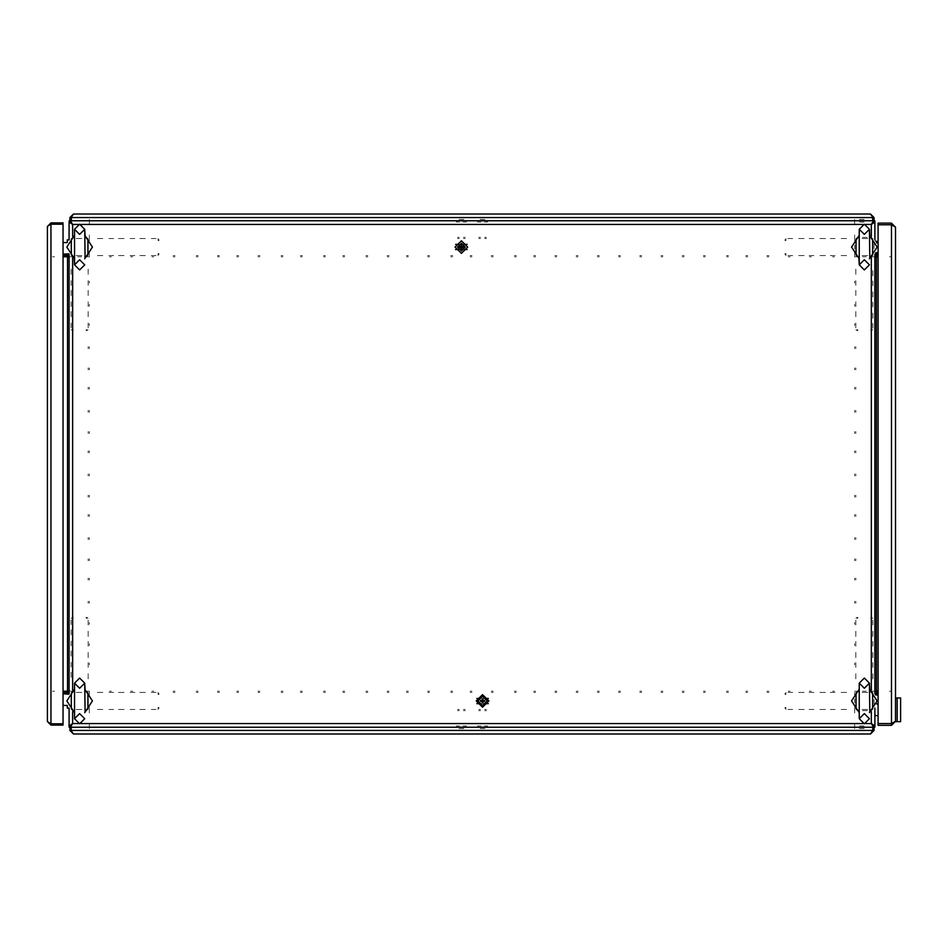 <?xml version="1.0" encoding="UTF-8"?>
<svg xmlns="http://www.w3.org/2000/svg" width="948" height="948" viewBox="0 0 948 948"><rect width="100%" height="100%" fill="white"/><g stroke="black" fill="none" stroke-linecap="round" stroke-linejoin="round"><path stroke-width="0.71" stroke-dasharray="4.74 3.56" d="M866.247 691.175L862.431 691.175L866.247 691.175M866.247 692.443L862.431 692.443L866.247 692.443M854.575 699.02L854.575 702.835L854.575 699.02M855.854 699.02L855.854 702.835L855.854 699.02M859.54 727.14L864.126 727.14L859.54 727.14M859.54 725.872L864.126 725.872L859.54 725.872M864.126 728.502L859.244 728.502L864.126 728.502M864.126 727.223L859.244 727.223L864.126 727.223M867.302 710.68L860.938 710.68L867.302 710.68M867.302 709.412L860.938 709.412L867.302 709.412M872.812 704.103L872.812 697.74L872.812 704.103M874.092 704.103L874.092 697.74L874.092 704.103M792.647 709.412L787.563 709.412L792.647 709.412M804.105 709.412L797.315 709.412L804.105 709.412M813.858 709.412L808.774 709.412L813.858 709.412M825.317 709.412L818.527 709.412L825.317 709.412M866.875 709.412L861.791 709.412L866.875 709.412M866.875 692.443L861.791 692.443L866.875 692.443M867.728 709.412L860.938 709.412L867.728 709.412M867.728 692.443L860.938 692.443L867.728 692.443M835.07 709.412L829.974 709.412L835.07 709.412M846.517 709.412L839.738 709.412L846.517 709.412M855.854 703.475L855.854 698.38L855.854 703.475M855.854 704.317L855.854 697.538L855.854 704.317M855.854 625.005L855.854 619.909L855.854 625.005M855.854 646.204L855.854 641.121L855.854 646.204M855.854 636.452L855.854 629.662L855.854 636.452M855.854 657.663L855.854 650.873L855.854 657.663M855.854 667.416L855.854 662.332L855.854 667.416M855.854 678.875L855.854 672.085L855.854 678.875M872.812 704.317L872.812 697.538L872.812 704.317M872.812 703.475L872.812 698.38L872.812 703.475M872.812 678.875L872.812 672.085L872.812 678.875M846.517 692.443L839.738 692.443L846.517 692.443M835.07 692.443L829.974 692.443L835.07 692.443M872.812 667.416L872.812 662.332L872.812 667.416M872.812 657.663L872.812 650.873L872.812 657.663M872.812 646.204L872.812 641.121L872.812 646.204M872.812 636.452L872.812 629.662L872.812 636.452M872.812 625.005L872.812 619.909L872.812 625.005M825.317 692.443L818.527 692.443L825.317 692.443M813.858 692.443L808.774 692.443L813.858 692.443M804.105 692.443L797.315 692.443L804.105 692.443M792.647 692.443L787.563 692.443L792.647 692.443M855.854 691.175L858.177 691.175L855.854 691.175M870.702 691.175L872.812 691.175L870.702 691.175M854.575 694.564L854.575 692.443L854.575 694.564M854.575 707.291L854.575 709.412L854.575 707.291M785.015 693.296L785.015 694.564L785.015 693.296M785.015 707.291L785.015 708.559L785.015 707.291M785.868 709.412L785.868 707.291L785.868 709.412M785.868 694.564L785.868 692.443L785.868 694.564M857.976 617.361L856.696 617.361L857.976 617.361M870.702 617.361L871.97 617.361L870.702 617.361M855.854 618.215L857.976 618.215L855.854 618.215M870.702 618.215L872.812 618.215L870.702 618.215M854.575 304.332L854.575 306.24L854.575 304.332M855.854 304.332L855.854 306.24L855.854 304.332M854.575 283.132L854.575 281.224L854.575 283.132M855.854 283.132L855.854 281.224L855.854 283.132M854.575 325.543L854.575 323.635L854.575 325.543M855.854 325.543L855.854 323.635L855.854 325.543M854.575 346.755L854.575 348.663L854.575 346.755M855.854 346.755L855.854 348.663L855.854 346.755M854.575 367.954L854.575 369.874L854.575 367.954M855.854 367.954L855.854 369.874L855.854 367.954M854.575 389.166L854.575 387.258L854.575 389.166M855.854 389.166L855.854 387.258L855.854 389.166M854.575 410.377L854.575 412.285L854.575 410.377M855.854 410.377L855.854 412.285L855.854 410.377M854.575 431.589L854.575 433.497L854.575 431.589M855.854 431.589L855.854 433.497L855.854 431.589M854.575 452.789L854.575 450.881L854.575 452.789M855.854 452.789L855.854 450.881L855.854 452.789M854.575 474L854.575 475.908L854.575 474M855.854 474L855.854 475.908L855.854 474M854.575 495.212L854.575 497.119L854.575 495.212M855.854 495.212L855.854 497.119L855.854 495.212M854.575 516.411L854.575 514.503L854.575 516.411M855.854 516.411L855.854 514.503L855.854 516.411M854.575 537.623L854.575 539.531L854.575 537.623M855.854 537.623L855.854 539.531L855.854 537.623M854.575 558.834L854.575 560.742L854.575 558.834M855.854 558.834L855.854 560.742L855.854 558.834M854.575 580.046L854.575 578.126L854.575 580.046M855.854 580.046L855.854 578.126L855.854 580.046M854.575 601.245L854.575 603.153L854.575 601.245M855.854 601.245L855.854 603.153L855.854 601.245M854.575 622.457L854.575 624.365L854.575 622.457M855.854 622.457L855.854 624.365L855.854 622.457M854.575 643.668L854.575 645.576L854.575 643.668M855.854 643.668L855.854 645.576L855.854 643.668M854.575 664.868L854.575 662.96L854.575 664.868M855.854 664.868L855.854 662.96L855.854 664.868M874.933 256.825L876.414 256.825M876.414 691.175L874.933 691.175M872.812 691.175L870.489 691.175L872.812 691.175M874.092 691.175L870.489 691.175L874.092 691.175M870.489 256.825L874.092 256.825L870.489 256.825M859.54 256.825L855.937 256.825L859.54 256.825M857.205 691.175L859.54 691.175L857.205 691.175M870.228 691.175L871.544 691.175L870.228 691.175M870.228 256.825L871.544 256.825L870.228 256.825M855.854 256.825L858.177 256.825L855.854 256.825M889.485 691.175L891.476 691.175L889.485 691.175M889.485 256.825L891.476 256.825L889.485 256.825M859.54 691.175L855.937 691.175L859.54 691.175M858.177 256.825L854.575 256.825L858.177 256.825M854.575 691.175L858.177 691.175L854.575 691.175L854.575 695.157L854.575 691.175M792.647 255.557L787.563 255.557L792.647 255.557M804.105 255.557L797.315 255.557L804.105 255.557M813.858 255.557L808.774 255.557L813.858 255.557M825.317 255.557L818.527 255.557L825.317 255.557M866.875 255.557L861.791 255.557L866.875 255.557M866.875 238.588L861.791 238.588L866.875 238.588M867.728 255.557L860.938 255.557L867.728 255.557M867.728 238.588L860.938 238.588L867.728 238.588M835.07 255.557L829.974 255.557L835.07 255.557M846.517 255.557L839.738 255.557L846.517 255.557M855.854 249.62L855.854 244.525L855.854 249.62M855.854 250.462L855.854 243.683L855.854 250.462M855.854 322.995L855.854 328.091L855.854 322.995M855.854 311.548L855.854 318.338L855.854 311.548M855.854 301.796L855.854 306.879L855.854 301.796M855.854 290.337L855.854 297.127L855.854 290.337M855.854 280.584L855.854 285.668L855.854 280.584M855.854 269.125L855.854 275.915L855.854 269.125M872.812 250.462L872.812 243.683L872.812 250.462M872.812 249.62L872.812 244.525L872.812 249.62M872.812 275.915L872.812 269.125L872.812 275.915M846.517 238.588L839.738 238.588L846.517 238.588M835.07 238.588L829.974 238.588L835.07 238.588M872.812 285.668L872.812 280.584L872.812 285.668M872.812 297.127L872.812 290.337L872.812 297.127M872.812 306.879L872.812 301.796L872.812 306.879M872.812 318.338L872.812 311.548L872.812 318.338M872.812 328.091L872.812 322.995L872.812 328.091M825.317 238.588L818.527 238.588L825.317 238.588M813.858 238.588L808.774 238.588L813.858 238.588M804.105 238.588L797.315 238.588L804.105 238.588M792.647 238.588L787.563 238.588L792.647 238.588M854.575 240.709L854.575 238.588L854.575 240.709M854.575 253.436L854.575 255.557L854.575 253.436M872.812 256.825L870.702 256.825L872.812 256.825M785.015 239.441L785.015 240.709L785.015 239.441M785.015 253.436L785.015 254.704L785.015 253.436M785.868 255.557L785.868 253.436L785.868 255.557M785.868 240.709L785.868 238.588L785.868 240.709M857.976 330.639L856.696 330.639L857.976 330.639M870.702 330.639L871.97 330.639L870.702 330.639M857.976 329.786L855.854 329.786L857.976 329.786M872.812 329.786L870.702 329.786L872.812 329.786M866.247 256.825L862.431 256.825L866.247 256.825M866.247 255.557L862.431 255.557L866.247 255.557M854.575 248.98L854.575 245.165L854.575 248.98M855.854 248.98L855.854 245.165L855.854 248.98M859.54 220.86L864.126 220.86L859.54 220.86M859.54 222.128L864.126 222.128L859.54 222.128M864.126 219.498L859.244 219.498L864.126 219.498M864.126 220.777L859.244 220.777L864.126 220.777M867.302 237.32L860.938 237.32L867.302 237.32M867.302 238.588L860.938 238.588L867.302 238.588M872.812 243.897L872.812 250.26L872.812 243.897M874.092 243.897L874.092 250.26L874.092 243.897M790.111 691.175L788.203 691.175L790.111 691.175M790.111 692.443L788.203 692.443L790.111 692.443M768.899 691.175L766.991 691.175L768.899 691.175M768.899 692.443L766.991 692.443L768.899 692.443M747.688 691.175L745.78 691.175L747.688 691.175M747.688 692.443L745.78 692.443L747.688 692.443M726.476 691.175L728.396 691.175L726.476 691.175M726.476 692.443L728.396 692.443L726.476 692.443M705.276 691.175L703.369 691.175L705.276 691.175M705.276 692.443L703.369 692.443L705.276 692.443M684.065 691.175L682.157 691.175L684.065 691.175M684.065 692.443L682.157 692.443L684.065 692.443M662.853 691.175L660.946 691.175L662.853 691.175M662.853 692.443L660.946 692.443L662.853 692.443M641.654 691.175L639.746 691.175L641.654 691.175M641.654 692.443L639.746 692.443L641.654 692.443M620.442 691.175L618.534 691.175L620.442 691.175M620.442 692.443L618.534 692.443L620.442 692.443M599.231 691.175L597.323 691.175L599.231 691.175M599.231 692.443L597.323 692.443L599.231 692.443M578.031 691.175L576.111 691.175L578.031 691.175M578.031 692.443L576.111 692.443L578.031 692.443M556.82 691.175L554.912 691.175L556.82 691.175M556.82 692.443L554.912 692.443L556.82 692.443M535.608 691.175L533.7 691.175L535.608 691.175M535.608 692.443L533.7 692.443L535.608 692.443M514.397 691.175L516.304 691.175L514.397 691.175M514.397 692.443L516.304 692.443L514.397 692.443M493.197 691.175L491.289 691.175L493.197 691.175M493.197 692.443L491.289 692.443L493.197 692.443M471.986 691.175L470.078 691.175L471.986 691.175M471.986 692.443L470.078 692.443L471.986 692.443M450.774 691.175L452.682 691.175L450.774 691.175M450.774 692.443L452.682 692.443L450.774 692.443M429.574 691.175L427.655 691.175L429.574 691.175M429.574 692.443L427.655 692.443L429.574 692.443M408.363 691.175L406.455 691.175L408.363 691.175M408.363 692.443L406.455 692.443L408.363 692.443M387.151 691.175L389.059 691.175L387.151 691.175M387.151 692.443L389.059 692.443L387.151 692.443M365.94 691.175L367.86 691.175L365.94 691.175M365.94 692.443L367.86 692.443L365.94 692.443M344.74 691.175L342.832 691.175L344.74 691.175M344.74 692.443L342.832 692.443L344.74 692.443M323.529 691.175L325.437 691.175L323.529 691.175M323.529 692.443L325.437 692.443L323.529 692.443M302.317 691.175L300.409 691.175L302.317 691.175M302.317 692.443L300.409 692.443L302.317 692.443M281.118 691.175L283.025 691.175L281.118 691.175M281.118 692.443L283.025 692.443L281.118 692.443M259.906 691.175L257.998 691.175L259.906 691.175M259.906 692.443L257.998 692.443L259.906 692.443M238.695 691.175L236.787 691.175L238.695 691.175M238.695 692.443L236.787 692.443L238.695 692.443M217.483 691.175L219.403 691.175L217.483 691.175M217.483 692.443L219.403 692.443L217.483 692.443M196.283 691.175L198.191 691.175L196.283 691.175M196.283 692.443L198.191 692.443L196.283 692.443M175.072 691.175L173.164 691.175L175.072 691.175M175.072 692.443L173.164 692.443L175.072 692.443M153.86 691.175L151.953 691.175L153.86 691.175M153.86 692.443L151.953 692.443L153.86 692.443M132.661 691.175L130.753 691.175L132.661 691.175M132.661 692.443L130.753 692.443L132.661 692.443M111.449 691.175L109.541 691.175L111.449 691.175M111.449 692.443L109.541 692.443L111.449 692.443M811.31 691.175L809.402 691.175L811.31 691.175M811.31 692.443L809.402 692.443L811.31 692.443M832.522 691.175L834.43 691.175L832.522 691.175M832.522 692.443L834.43 692.443L832.522 692.443M463.051 725.872L466.262 725.872L466.262 728.502L456.498 728.502L456.498 725.872L459.721 725.872M463.051 727.14L459.721 727.14M854.575 723.537L854.575 727.14L854.575 723.537M89.396 727.14L89.396 723.537L89.396 727.14M89.396 725.872L89.396 728.502L89.396 725.872M854.575 728.502L854.575 724.9L854.575 728.502M459.27 710.68L457.564 710.68L459.27 710.68M463.489 710.68L465.195 710.68L463.489 710.68M459.27 709.412L457.564 709.412L459.27 709.412M463.489 709.412L465.195 709.412L463.489 709.412M854.575 693.806L854.575 696.128L854.575 693.806M854.575 692.526L854.575 696.128L854.575 692.526M89.396 696.128L89.396 692.526L89.396 696.128M89.396 707.078L89.396 710.68L89.396 707.078M854.575 709.412L854.575 713.015L854.575 709.412M89.396 713.015L89.396 709.412L89.396 713.015M89.396 694.777L89.396 691.175L89.396 694.777M854.575 693.889L854.575 692.443L854.575 693.889M790.111 256.825L788.203 256.825L790.111 256.825M790.111 255.557L788.203 255.557L790.111 255.557M768.899 256.825L766.991 256.825L768.899 256.825M768.899 255.557L766.991 255.557L768.899 255.557M747.688 256.825L745.78 256.825L747.688 256.825M747.688 255.557L745.78 255.557L747.688 255.557M726.476 256.825L728.396 256.825L726.476 256.825M726.476 255.557L728.396 255.557L726.476 255.557M705.276 256.825L703.369 256.825L705.276 256.825M705.276 255.557L703.369 255.557L705.276 255.557M684.065 256.825L682.157 256.825L684.065 256.825M684.065 255.557L682.157 255.557L684.065 255.557M662.853 256.825L660.946 256.825L662.853 256.825M662.853 255.557L660.946 255.557L662.853 255.557M641.654 256.825L639.746 256.825L641.654 256.825M641.654 255.557L639.746 255.557L641.654 255.557M620.442 256.825L618.534 256.825L620.442 256.825M620.442 255.557L618.534 255.557L620.442 255.557M599.231 256.825L597.323 256.825L599.231 256.825M599.231 255.557L597.323 255.557L599.231 255.557M578.031 256.825L576.111 256.825L578.031 256.825M578.031 255.557L576.111 255.557L578.031 255.557M556.82 256.825L554.912 256.825L556.82 256.825M556.82 255.557L554.912 255.557L556.82 255.557M535.608 256.825L533.7 256.825L535.608 256.825M535.608 255.557L533.7 255.557L535.608 255.557M514.397 256.825L516.304 256.825L514.397 256.825M514.397 255.557L516.304 255.557L514.397 255.557M493.197 256.825L491.289 256.825L493.197 256.825M493.197 255.557L491.289 255.557L493.197 255.557M471.986 256.825L470.078 256.825L471.986 256.825M471.986 255.557L470.078 255.557L471.986 255.557M450.774 256.825L452.682 256.825L450.774 256.825M450.774 255.557L452.682 255.557L450.774 255.557M429.574 256.825L427.655 256.825L429.574 256.825M429.574 255.557L427.655 255.557L429.574 255.557M408.363 256.825L406.455 256.825L408.363 256.825M408.363 255.557L406.455 255.557L408.363 255.557M387.151 256.825L389.059 256.825L387.151 256.825M387.151 255.557L389.059 255.557L387.151 255.557M365.94 256.825L367.86 256.825L365.94 256.825M365.94 255.557L367.86 255.557L365.94 255.557M344.74 256.825L342.832 256.825L344.74 256.825M344.74 255.557L342.832 255.557L344.74 255.557M323.529 256.825L325.437 256.825L323.529 256.825M323.529 255.557L325.437 255.557L323.529 255.557M302.317 256.825L300.409 256.825L302.317 256.825M302.317 255.557L300.409 255.557L302.317 255.557M281.118 256.825L283.025 256.825L281.118 256.825M281.118 255.557L283.025 255.557L281.118 255.557M259.906 256.825L257.998 256.825L259.906 256.825M259.906 255.557L257.998 255.557L259.906 255.557M238.695 256.825L236.787 256.825L238.695 256.825M238.695 255.557L236.787 255.557L238.695 255.557M217.483 256.825L219.403 256.825L217.483 256.825M217.483 255.557L219.403 255.557L217.483 255.557M196.283 256.825L198.191 256.825L196.283 256.825M196.283 255.557L198.191 255.557L196.283 255.557M175.072 256.825L173.164 256.825L175.072 256.825M175.072 255.557L173.164 255.557L175.072 255.557M153.86 256.825L151.953 256.825L153.86 256.825M153.86 255.557L151.953 255.557L153.86 255.557M132.661 256.825L130.753 256.825L132.661 256.825M132.661 255.557L130.753 255.557L132.661 255.557M111.449 256.825L109.541 256.825L111.449 256.825M111.449 255.557L109.541 255.557L111.449 255.557M811.31 256.825L809.402 256.825L811.31 256.825M811.31 255.557L809.402 255.557L811.31 255.557M832.522 256.825L834.43 256.825L832.522 256.825M832.522 255.557L834.43 255.557L832.522 255.557M463.051 222.128L466.262 222.128L466.262 219.498L456.498 219.498L456.498 222.128L459.721 222.128M463.051 220.86L459.721 220.86M854.575 224.463L854.575 220.86L854.575 224.463M89.396 220.86L89.396 224.463L89.396 220.86M89.396 222.128L89.396 219.498L89.396 222.128M854.575 219.498L854.575 223.1L854.575 219.498M459.27 237.32L457.564 237.32L459.27 237.32M463.489 237.32L465.195 237.32L463.489 237.32M459.27 238.588L457.564 238.588L459.27 238.588M463.489 238.588L465.195 238.588L463.489 238.588M854.575 254.194L854.575 251.872L854.575 254.194M854.575 255.474L854.575 251.872L854.575 255.474M89.396 251.872L89.396 255.474L89.396 251.872M89.396 240.922L89.396 237.32L89.396 240.922M854.575 238.588L854.575 234.986L854.575 238.588M89.396 234.986L89.396 238.588L89.396 234.986M89.396 253.223L89.396 256.825L89.396 253.223M854.575 255.557L854.575 253.223L854.575 255.557M854.575 256.825L854.575 252.843L854.575 256.825M480.92 222.128L477.709 222.128L477.709 219.498L487.462 219.498L487.462 222.128L484.25 222.128M480.92 220.86L484.25 220.86M484.701 237.32L486.407 237.32L484.701 237.32M480.482 237.32L478.776 237.32L480.482 237.32M484.701 238.588L486.407 238.588L484.701 238.588M480.482 238.588L478.776 238.588L480.482 238.588M480.92 725.872L477.709 725.872L477.709 728.502L487.462 728.502L487.462 725.872L484.25 725.872M480.92 727.14L484.25 727.14M484.701 710.68L486.407 710.68L484.701 710.68M480.482 710.68L478.776 710.68L480.482 710.68M484.701 709.412L486.407 709.412L484.701 709.412M480.482 709.412L478.776 709.412L480.482 709.412M151.325 238.588L156.408 238.588L151.325 238.588M139.866 238.588L146.656 238.588L139.866 238.588M130.113 238.588L135.197 238.588L130.113 238.588M118.654 238.588L125.444 238.588L118.654 238.588M77.096 238.588L82.18 238.588L77.096 238.588M77.096 255.557L82.18 255.557L77.096 255.557M76.243 238.588L83.033 238.588L76.243 238.588M76.243 255.557L83.033 255.557L76.243 255.557M108.902 238.588L113.997 238.588L108.902 238.588M97.454 238.588L104.233 238.588L97.454 238.588M88.117 244.525L88.117 249.62L88.117 244.525M88.117 243.683L88.117 250.462L88.117 243.683M88.117 322.995L88.117 328.091L88.117 322.995M88.117 301.796L88.117 306.879L88.117 301.796M88.117 311.548L88.117 318.338L88.117 311.548M88.117 290.337L88.117 297.127L88.117 290.337M88.117 280.584L88.117 285.668L88.117 280.584M88.117 269.125L88.117 275.915L88.117 269.125M71.147 243.683L71.147 250.462L71.147 243.683M71.147 244.525L71.147 249.62L71.147 244.525M71.147 269.125L71.147 275.915L71.147 269.125M97.454 255.557L104.233 255.557L97.454 255.557M108.902 255.557L113.997 255.557L108.902 255.557M71.147 280.584L71.147 285.668L71.147 280.584M71.147 290.337L71.147 297.127L71.147 290.337M71.147 301.796L71.147 306.879L71.147 301.796M71.147 311.548L71.147 318.338L71.147 311.548M71.147 322.995L71.147 328.091L71.147 322.995M118.654 255.557L125.444 255.557L118.654 255.557M130.113 255.557L135.197 255.557L130.113 255.557M139.866 255.557L146.656 255.557L139.866 255.557M151.325 255.557L156.408 255.557L151.325 255.557M88.117 256.825L85.794 256.825L88.117 256.825M73.269 256.825L71.147 256.825L73.269 256.825M89.396 253.436L89.396 255.557L89.396 253.436M89.396 240.709L89.396 238.588L89.396 240.709M158.956 254.704L158.956 253.436L158.956 254.704M158.956 240.709L158.956 239.441L158.956 240.709M158.103 238.588L158.103 240.709L158.103 238.588M158.103 253.436L158.103 255.557L158.103 253.436M85.995 330.639L87.275 330.639L85.995 330.639M73.269 330.639L72.001 330.639L73.269 330.639M88.117 329.786L85.995 329.786L88.117 329.786M73.269 329.786L71.147 329.786L73.269 329.786M151.325 692.443L156.408 692.443L151.325 692.443M139.866 692.443L146.656 692.443L139.866 692.443M130.113 692.443L135.197 692.443L130.113 692.443M118.654 692.443L125.444 692.443L118.654 692.443M77.096 692.443L82.18 692.443L77.096 692.443M77.096 709.412L82.18 709.412L77.096 709.412M76.243 692.443L83.033 692.443L76.243 692.443M76.243 709.412L83.033 709.412L76.243 709.412M108.902 692.443L113.997 692.443L108.902 692.443M97.454 692.443L104.233 692.443L97.454 692.443M88.117 698.38L88.117 703.475L88.117 698.38M88.117 697.538L88.117 704.317L88.117 697.538M88.117 625.005L88.117 619.909L88.117 625.005M88.117 636.452L88.117 629.662L88.117 636.452M88.117 646.204L88.117 641.121L88.117 646.204M88.117 657.663L88.117 650.873L88.117 657.663M88.117 667.416L88.117 662.332L88.117 667.416M88.117 678.875L88.117 672.085L88.117 678.875M71.147 697.538L71.147 704.317L71.147 697.538M71.147 698.38L71.147 703.475L71.147 698.38M71.147 672.085L71.147 678.875L71.147 672.085M97.454 709.412L104.233 709.412L97.454 709.412M108.902 709.412L113.997 709.412L108.902 709.412M71.147 662.332L71.147 667.416L71.147 662.332M71.147 650.873L71.147 657.663L71.147 650.873M71.147 641.121L71.147 646.204L71.147 641.121M71.147 629.662L71.147 636.452L71.147 629.662M71.147 619.909L71.147 625.005L71.147 619.909M118.654 709.412L125.444 709.412L118.654 709.412M130.113 709.412L135.197 709.412L130.113 709.412M139.866 709.412L146.656 709.412L139.866 709.412M151.325 709.412L156.408 709.412L151.325 709.412M89.396 707.291L89.396 709.412L89.396 707.291M89.396 694.564L89.396 692.443L89.396 694.564M71.147 691.175L67.557 691.175L71.147 691.175M85.995 691.175L88.117 691.175L85.995 691.175M158.956 708.559L158.956 707.291L158.956 708.559M158.956 694.564L158.956 693.296L158.956 694.564M158.103 692.443L158.103 694.564L158.103 692.443M158.103 707.291L158.103 709.412L158.103 707.291M85.995 617.361L87.275 617.361L85.995 617.361M73.269 617.361L72.001 617.361L73.269 617.361M85.995 618.215L88.117 618.215L85.995 618.215M71.147 618.215L73.269 618.215L71.147 618.215M89.396 304.332L89.396 306.24L89.396 304.332M88.117 304.332L88.117 306.24L88.117 304.332M89.396 283.132L89.396 281.224L89.396 283.132M88.117 283.132L88.117 281.224L88.117 283.132M89.396 325.543L89.396 323.635L89.396 325.543M88.117 325.543L88.117 323.635L88.117 325.543M89.396 346.755L89.396 348.663L89.396 346.755M88.117 346.755L88.117 348.663L88.117 346.755M89.396 367.954L89.396 369.874L89.396 367.954M88.117 367.954L88.117 369.874L88.117 367.954M89.396 389.166L89.396 387.258L89.396 389.166M88.117 389.166L88.117 387.258L88.117 389.166M89.396 410.377L89.396 412.285L89.396 410.377M88.117 410.377L88.117 412.285L88.117 410.377M89.396 431.589L89.396 433.497L89.396 431.589M88.117 431.589L88.117 433.497L88.117 431.589M89.396 452.789L89.396 450.881L89.396 452.789M88.117 452.789L88.117 450.881L88.117 452.789M89.396 474L89.396 475.908L89.396 474M88.117 474L88.117 475.908L88.117 474M89.396 495.212L89.396 497.119L89.396 495.212M88.117 495.212L88.117 497.119L88.117 495.212M89.396 516.411L89.396 514.503L89.396 516.411M88.117 516.411L88.117 514.503L88.117 516.411M89.396 537.623L89.396 539.531L89.396 537.623M88.117 537.623L88.117 539.531L88.117 537.623M89.396 558.834L89.396 560.742L89.396 558.834M88.117 558.834L88.117 560.742L88.117 558.834M89.396 580.046L89.396 578.126L89.396 580.046M88.117 580.046L88.117 578.126L88.117 580.046M89.396 601.245L89.396 603.153L89.396 601.245M88.117 601.245L88.117 603.153L88.117 601.245M89.396 622.457L89.396 624.365L89.396 622.457M88.117 622.457L88.117 624.365L88.117 622.457M89.396 643.668L89.396 645.576L89.396 643.668M88.117 643.668L88.117 645.576L88.117 643.668M89.396 664.868L89.396 662.96L89.396 664.868M88.117 664.868L88.117 662.96L88.117 664.868M67.557 256.825L69.038 256.825M69.038 691.175L67.557 691.175M69.879 691.175L73.482 691.175L69.879 691.175M73.482 256.825L69.879 256.825L73.482 256.825M84.431 256.825L88.034 256.825L84.431 256.825M86.766 691.175L84.431 691.175L86.766 691.175M73.743 691.175L72.427 691.175L73.743 691.175M73.743 256.825L72.427 256.825L73.743 256.825M85.794 691.175L89.396 691.175L85.794 691.175M54.486 691.175L52.495 691.175L54.486 691.175M54.486 256.825L52.495 256.825L54.486 256.825M84.431 691.175L88.034 691.175L84.431 691.175M85.794 256.825L89.396 256.825L85.794 256.825M77.724 256.825L81.54 256.825L77.724 256.825M77.724 255.557L81.54 255.557L77.724 255.557"/><path stroke-width="1.42" d="M874.933 691.175L876.414 691.175L876.414 256.825L874.933 256.825M69.038 256.825L67.557 256.825L67.557 691.175L69.038 691.175M869.754 711.557L869.423 683.117L864.339 678.021L859.244 683.117L859.244 718.738L864.339 713.654L869.423 718.738L864.339 723.834L859.244 718.738M858.912 690.286L859.244 688.698M85.059 711.557L84.728 683.117L79.632 678.021L74.548 683.117L74.548 718.738L79.632 713.654L84.728 718.738L79.632 723.834L74.548 718.738M74.217 690.286L74.548 688.698M869.754 257.714L869.423 229.262L864.339 224.166L859.244 229.262L859.244 264.883L864.339 259.799L869.423 264.883L864.339 269.979L859.244 264.883L858.912 257.714M858.912 236.443L859.244 234.843M85.059 257.714L84.728 229.262L79.632 224.166L74.548 229.262L74.548 264.883L79.632 259.799L84.728 264.883L79.632 269.979L74.548 264.883L74.217 257.714M74.217 236.443L74.548 234.843M859.244 713.157L858.912 711.557M859.244 683.117L864.339 688.201L869.423 683.117L869.754 690.286M74.548 713.157L74.217 711.557M74.548 683.117L79.632 688.201L84.728 683.117L85.059 690.286M859.244 229.262L864.339 234.346L869.423 229.262L869.754 236.443M74.548 229.262L79.632 234.346L84.728 229.262L85.059 236.443M859.208 689.196L851.541 700.928L859.208 712.647M869.458 712.647L877.125 700.928L869.458 689.196M74.513 689.196L66.846 700.928L74.513 712.647M84.763 712.647L92.43 700.928L84.763 689.196M859.208 235.353L851.541 247.073L859.208 258.804M869.458 258.804L877.125 247.073L869.458 235.353M74.513 235.353L66.846 247.073L74.513 258.804M84.763 258.804L92.43 247.073L84.763 235.353M487.248 700.928L482.591 705.596L477.922 700.928L482.591 696.259L487.248 700.928M465.29 247.073L461.38 250.971L457.481 247.073L461.38 243.174L465.29 247.073M461.38 253.412L467.719 247.073L461.38 240.733L455.04 247.073L461.38 253.412M482.591 707.267L488.919 700.928L482.591 694.588L476.252 700.928L482.591 707.267M875.194 694.149L878.121 693.806M874.933 692.846L878.121 692.526M874.933 692.443L878.121 692.443M878.121 691.175L876.414 691.175M876.414 256.825L878.121 256.825M878.121 254.194L875.194 253.851M878.121 255.474L874.933 255.154M878.121 255.557L874.933 255.557M63.089 256.825L67.557 256.825M67.557 691.175L63.089 691.175M68.777 253.851L63.089 254.194M69.038 255.154L63.089 255.474M69.038 255.557L63.089 255.557M63.089 693.806L68.777 694.149M63.089 692.526L69.038 692.846M63.089 692.443L69.038 692.443M69.038 220.896L69.879 220.896M69.879 727.104L69.038 727.104L69.038 725.895L70.306 725.895L72.629 723.62L69.038 725.895L69.038 708.085M874.933 708.085L874.933 725.895L873.665 725.895L871.342 723.62L874.933 725.895L874.933 727.104L874.092 727.104M874.092 220.896L874.933 220.896L874.933 222.105L873.665 222.105L871.342 224.38L874.933 222.105L874.933 239.915M71.941 215.836L71.147 220.777L71.219 217.59L73.482 213.987L870.489 213.987L872.48 216.891M71.219 217.59L872.753 217.59L872.812 220.777L872.196 216.215M875.881 252.583L878.121 252.583M878.121 242.83L876.402 242.83M875.656 241.1L878.121 241.716M895.505 227.117L895.505 721.274L891.487 723.537L878.121 723.537L878.121 224.842L891.487 224.842L895.505 227.117L891.487 223.088L891.487 224.783L878.121 224.783L878.121 223.088L891.487 223.088M893.111 225.446L891.487 224.783M893.111 722.945L891.487 723.597L891.487 725.291L895.505 721.274M891.487 725.291L878.121 725.291L878.121 723.597L891.487 723.597M893.028 225.411L892.269 225.126M891.487 224.842L891.487 723.537L892.269 723.253M878.121 718.513L878.121 715.539M78.198 224.38L72.629 224.38L70.306 222.105L69.038 222.105L72.629 224.38L70.365 220.777L70.365 222.045L72.629 224.38L72.629 236.36M69.038 222.105L69.038 239.915M69.038 254.23L69.038 693.77M865.773 723.62L871.342 723.62L873.606 727.223L873.606 725.955L871.342 723.62L871.342 711.64M72.629 711.64L72.629 723.62L70.365 725.955L70.365 727.223L72.629 723.62L78.198 723.62M70.365 727.223L873.606 727.223M874.933 693.77L874.933 254.23M871.342 236.36L871.342 224.38L873.606 222.045L873.606 220.777L871.342 224.38L865.773 224.38M873.606 220.777L70.365 220.777M476.785 698.38L478.681 698.38M486.502 698.38L488.386 698.38M467.186 249.62L464.342 249.62M458.429 249.62L455.573 249.62M858.959 711.77L856.032 708.808L856.032 693.035L858.959 690.085M856.032 693.035L856.032 708.808M869.707 690.085L872.634 693.035L872.634 708.808L872.634 693.035M872.634 708.808L869.707 711.77M857.561 710.076L859.244 712.588M869.423 712.588L871.105 710.076M869.423 689.255L871.105 691.767M857.561 691.767L859.244 689.255M74.264 711.77L71.337 708.808L71.337 693.035L74.264 690.085M71.337 693.035L71.337 708.808M85.012 690.085L87.939 693.035L87.939 708.808L87.939 693.035M87.939 708.808L85.012 711.77M72.866 710.076L74.548 712.588M84.728 712.588L86.41 710.076M84.728 689.255L86.41 691.767M72.866 691.767L74.548 689.255M858.959 257.915L856.032 254.965L856.032 239.192L858.959 236.23M856.032 239.192L856.032 254.965M869.707 236.23L872.634 239.192L872.634 254.965L872.634 239.192M872.634 254.965L869.707 257.915M857.561 256.233L859.244 258.745M869.423 258.745L871.105 256.233M869.423 235.412L871.105 237.924M857.561 237.924L859.244 235.412M74.264 257.915L71.337 254.965L71.337 239.192L74.264 236.23M71.337 239.192L71.337 254.965M85.012 236.23L87.939 239.192L87.939 254.965L87.939 239.192M87.939 254.965L85.012 257.915M72.866 256.233L74.548 258.745M84.728 258.745L86.41 256.233M84.728 235.412L86.41 237.924M72.866 237.924L74.548 235.412M878.121 694.991L875.668 694.991M876.782 703.89L878.121 703.89M51.002 723.774L51.002 224.226L63.089 224.226L63.089 723.774L51.002 723.774L47.4 721.499L47.4 226.501L50.303 224.51M49.628 224.794L51.002 224.166L51.002 222.899L47.4 226.501M51.002 222.899L63.089 222.899L63.089 224.166L51.002 224.166M49.628 723.206L50.303 723.49M47.4 721.499L51.002 725.101L51.002 723.834L63.089 723.834L63.089 725.101L51.002 725.101M49.249 723.04L51.002 723.834M872.753 727.223L872.753 730.41L870.489 734.013L73.482 734.013L71.491 731.109M71.775 731.785L71.147 730.41L69.879 730.41L73.482 734.013M69.879 730.41L69.879 725.895M71.147 730.41L71.147 727.223M71.147 725.611L71.147 724.616M872.196 731.785L872.48 731.109M870.489 734.013L874.092 730.41L872.812 730.41L872.812 727.223M872.03 732.164L872.812 730.41M874.092 730.41L874.092 725.895M872.812 725.611L872.812 724.616M872.753 730.41L71.219 730.41L71.219 727.223M71.219 725.564L71.219 724.568M872.753 725.564L872.753 724.568M872.812 217.59L874.092 217.59L870.489 213.987M874.092 217.59L874.092 222.105M872.812 222.389L872.812 223.384M71.775 216.215L71.491 216.891M73.482 213.987L69.879 217.59L71.147 217.59M69.879 217.59L69.879 222.105M71.147 222.389L71.147 223.384M872.753 222.436L872.753 223.432M71.219 222.436L71.219 223.432M69.038 708.132L67.332 708.132L67.332 705.383L63.089 705.383M69.038 239.868L67.332 239.868L67.332 242.617L63.089 242.617M455.68 244.311L458.619 244.311M464.141 244.311L467.091 244.311M488.291 703.689L486.348 703.689M478.823 703.689L476.88 703.689M480.47 700.501L480.47 701.354L482.165 701.354L482.165 703.049L483.006 703.049L483.006 701.354L484.712 701.354L484.712 700.501L483.006 700.501L483.006 698.806L482.165 698.806L482.165 700.501L480.47 700.501M459.259 246.646L459.259 247.499L460.965 247.499L460.965 249.194L461.806 249.194L461.806 247.499L463.501 247.499L463.501 246.646L461.806 246.646L461.806 244.951L460.965 244.951L460.965 246.646L459.259 246.646M900.6 697.941L900.6 721.689L895.505 721.689L895.505 697.941L900.6 697.941M897.211 721.689L897.211 697.941M877.694 715.621L874.933 715.621M877.694 704.009L876.758 704.009M871.342 690.215L871.342 257.785M862.893 224.38L81.078 224.38M72.629 257.785L72.629 690.215M81.078 723.62L862.893 723.62"/></g></svg>
